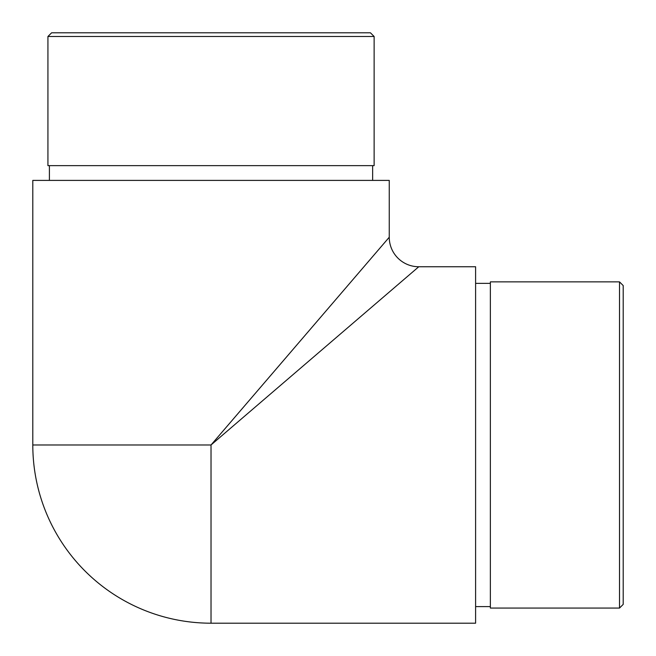 <?xml version="1.0" encoding="UTF-8"?>
<svg xmlns="http://www.w3.org/2000/svg" width="656" height="656" viewBox="0 0 656 656"><rect width="100%" height="100%" fill="white"/><g stroke="black" fill="none" stroke-linecap="round" stroke-linejoin="round"><path stroke-width="0.98" d="M418.774 266.746L475.6 266.746L475.6 623.2L211.027 623.2A178.227 178.227 0 0 1 32.8 444.973L32.8 180.4L389.254 180.4L389.254 237.226A29.52 29.52 0 0 0 418.774 266.746L211.027 444.973L389.254 237.226M619.51 281.875L623.2 285.565L623.2 604.381L619.51 608.071L619.51 281.875L490.36 281.875L490.36 608.071L619.51 608.071M372.649 165.64L372.649 180.4M47.929 36.49L51.619 32.8L370.435 32.8L374.125 36.49L47.929 36.49L47.929 165.64L374.125 165.64L374.125 36.49M211.027 623.2L211.027 444.973L32.8 444.973M490.36 283.351L475.6 283.351M490.36 606.595L475.6 606.595M49.405 165.64L49.405 180.4"/></g></svg>
